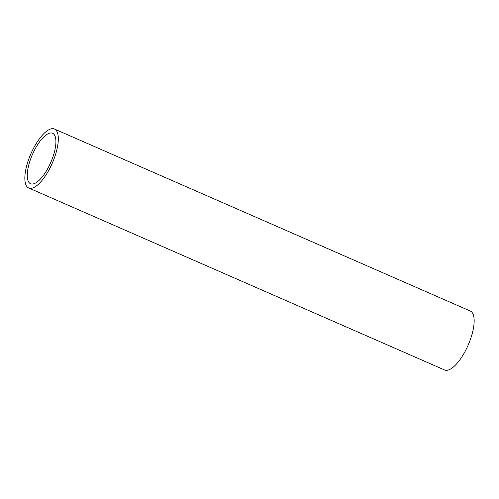 <?xml version="1.0" encoding="UTF-8"?>
<svg xmlns="http://www.w3.org/2000/svg" width="499" height="499" viewBox="0 0 499 499"><rect width="100%" height="100%" fill="white"/><g stroke="black" fill="none" stroke-linecap="round" stroke-linejoin="round"><path stroke-width="0.75" d="M30.221 183.557A27.526 9.999 113.6 0 1 32.628 154.035A27.526 9.999 113.6 0 1 52.62 133.289A27.526 9.999 113.6 0 1 52.95 133.451A27.526 9.999 113.6 0 1 50.542 162.973A27.526 9.999 113.6 0 1 30.545 183.719A27.526 9.999 113.6 0 1 30.221 183.557M54.859 129.241A32.154 11.683 113.6 0 1 52.046 163.728A32.154 11.683 113.6 0 1 28.693 187.961A32.154 11.683 113.6 0 1 28.306 187.767A32.154 11.683 113.6 0 1 31.119 153.28A32.154 11.683 113.6 0 1 54.478 129.048A32.154 11.683 113.6 0 1 54.859 129.241M54.478 129.048L470.308 311.039A32.154 11.683 113.6 0 1 470.694 311.233A32.154 11.683 113.6 0 1 467.881 345.72A32.154 11.683 113.6 0 1 444.522 369.952L28.693 187.961"/></g></svg>
